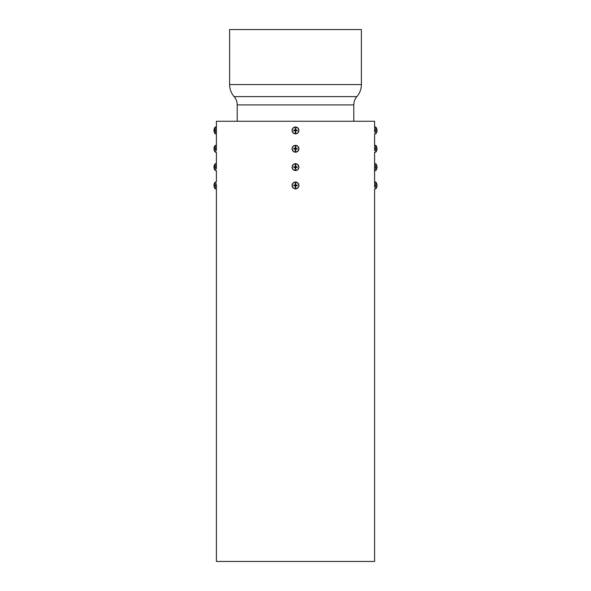 <?xml version="1.0" encoding="UTF-8"?>
<svg xmlns="http://www.w3.org/2000/svg" width="591" height="591" viewBox="0 0 591 591"><rect width="100%" height="100%" fill="white"/><g stroke="black" fill="none" stroke-linecap="round" stroke-linejoin="round"><path stroke-width="0.89" d="M353.787 121.258L353.787 104.895L353.787 121.258L353.787 104.895L237.213 104.895L237.213 121.258M229.611 84.572L361.389 84.572L361.389 29.55L229.611 29.55L229.611 84.572L361.389 84.572L361.389 29.55L229.611 29.55L229.611 84.572A18.343 18.343 0 0 0 234.117 96.614L356.883 96.614A18.343 18.343 0 0 0 361.389 84.572L361.389 29.55L229.611 29.55L229.611 84.572A18.343 18.343 0 0 0 234.117 96.614A12.61 12.61 0 0 1 237.213 104.895L353.787 104.895A12.61 12.61 0 0 1 356.883 96.614A18.343 18.343 0 0 0 361.389 84.572L229.611 84.572A18.343 18.343 0 0 0 234.117 96.614A12.61 12.61 0 0 1 237.213 104.895L353.787 104.895A12.61 12.61 0 0 1 356.883 96.614A18.343 18.343 0 0 0 361.389 84.572M234.117 96.614L356.883 96.614L234.117 96.614A12.61 12.61 0 0 1 237.213 104.895M216.424 130.072L216.409 128.727L216.402 130.426L215.257 130.426L215.257 133.847L216.402 133.847L216.402 145.349L216.402 128.587L216.402 148.769L215.257 148.769L216.402 148.769C216.402 153.165 216.402 153.165 216.402 148.769L216.424 149.131M216.402 150.609L216.424 148.769L215.257 148.769L215.257 152.19L216.402 152.19L216.402 167.113L215.257 167.113L216.402 167.113C216.402 171.501 216.402 171.501 216.402 167.113L216.424 167.475M216.424 185.094L216.402 187.258M374.583 129.407L374.598 121.258L216.402 121.258L216.417 129.126M374.583 147.462L374.598 133.847L375.743 133.847L375.743 130.426L374.598 130.426L374.598 128.587M374.591 165.576L374.598 152.19L375.743 152.19L375.743 148.769L374.598 148.769L374.598 146.923M374.583 184.429L374.576 167.113L374.598 170.533L375.743 170.533L375.743 167.113L374.598 167.113L374.598 165.798M216.402 183.609L216.417 184.148M216.424 185.81L216.424 185.448C216.402 189.844 216.402 189.844 216.402 185.448L216.402 187.295L216.424 185.448L215.257 185.448L215.257 188.869L216.402 188.869L216.402 561.45L216.402 188.869L216.402 561.45L374.598 561.45L374.598 188.869L375.743 188.869L375.743 185.448L374.598 185.448L374.598 183.609M376.844 186.822L376.733 187.17A5.171 5.171 0 0 1 375.743 188.869A5.171 5.171 0 0 0 376.74 187.17L376.733 187.17A5.171 5.171 0 0 1 375.743 188.869L375.743 182.028A5.171 5.171 0 0 1 376.74 183.735A5.171 5.171 0 0 0 375.743 182.028L374.598 182.028L374.598 170.533L374.598 187.258M374.598 168.915L374.583 168.132M376.844 131.8L376.733 132.148A5.171 5.171 0 0 1 375.743 133.847A5.171 5.171 0 0 0 376.74 132.148L376.733 132.148A5.171 5.171 0 0 1 375.743 133.847L375.743 127.006A5.171 5.171 0 0 1 376.74 128.705A5.171 5.171 0 0 0 375.743 127.006L374.598 127.006L374.598 121.258L374.598 132.236M216.402 128.587L216.402 132.236M374.591 183.749L374.583 184.148M374.598 561.45L374.598 188.869L374.598 561.45L216.402 561.45L374.598 561.45M216.417 166.086L216.409 165.406M216.417 147.743L216.409 147.063M214.016 130.138L214.267 130.138A4.876 4.876 0 0 0 214.267 130.714L214.267 130.138A4.876 4.876 0 0 0 214.267 130.714L214.26 132.148A5.171 5.171 0 0 0 215.257 133.847L215.257 127.006A5.171 5.171 0 0 0 214.26 128.705L214.267 132.148A5.171 5.171 0 0 0 215.257 133.847L215.257 127.006L216.402 127.006L216.402 121.258L374.598 121.258L216.402 121.258L216.402 130.426L215.257 130.426L216.402 130.426C216.402 134.822 216.402 134.822 216.402 130.426L216.424 130.788M374.591 128.727L374.583 129.126M376.844 150.136L376.733 150.491A5.171 5.171 0 0 1 375.743 152.19A5.171 5.171 0 0 0 376.74 150.491L376.733 150.491A5.171 5.171 0 0 1 375.743 152.19L375.743 145.349A5.171 5.171 0 0 1 376.74 147.048A5.171 5.171 0 0 0 375.743 145.349L374.598 145.349L374.598 133.847L374.591 150.469M376.844 168.479L376.733 168.827A5.171 5.171 0 0 1 375.743 170.533A5.171 5.171 0 0 0 376.74 168.827L376.733 168.827A5.171 5.171 0 0 1 375.743 170.533L375.743 163.692A5.171 5.171 0 0 1 376.74 165.391A5.171 5.171 0 0 0 375.743 163.692L374.598 163.692L374.598 152.19L374.598 165.303M374.598 187.295L374.598 185.448C374.598 181.06 374.598 181.06 374.598 185.448L375.743 185.448L374.598 185.448L374.598 187.295M374.583 168.413L374.576 167.113C374.598 162.717 374.598 162.717 374.598 167.113L375.743 167.113L374.598 167.113L374.598 165.266M374.598 132.273L374.598 130.426C374.598 126.031 374.598 126.031 374.598 130.426L375.743 130.426L374.598 130.426L374.598 132.273M216.417 131.734L216.424 131.136L216.417 131.734M216.417 168.413L216.424 167.814L216.417 168.413M375.743 188.869L375.743 182.028A5.171 5.171 0 0 1 376.74 183.735L376.844 184.082M376.984 185.737L376.733 185.737A4.876 4.876 0 0 0 376.733 185.168L376.984 184.798M376.932 186.46A5.164 5.164 0 0 1 376.925 186.46L376.733 185.737A4.876 4.876 0 0 0 376.733 185.168L376.984 185.168M376.733 183.735A5.164 5.164 0 0 1 377.021 185.168L376.925 184.436A5.164 5.164 0 0 1 376.932 184.444M376.925 186.468L377.021 185.737A5.164 5.164 0 0 1 376.733 187.17M375.743 170.533L375.743 163.692A5.171 5.171 0 0 1 376.74 165.391L376.844 165.739M376.984 167.393L376.733 167.393A4.876 4.876 0 0 0 376.733 166.825L376.984 166.455M376.932 168.117A5.164 5.164 0 0 1 376.925 168.125L376.733 167.393A4.876 4.876 0 0 0 376.733 166.825L376.984 166.825M376.733 165.391A5.164 5.164 0 0 1 377.021 166.825L376.925 166.101A5.164 5.164 0 0 1 376.932 166.101M376.925 168.125L377.021 167.393A5.164 5.164 0 0 1 376.733 168.827M375.743 152.19L375.743 145.349A5.171 5.171 0 0 1 376.74 147.048L376.844 147.403M376.984 149.058L376.733 149.058A4.876 4.876 0 0 0 376.733 148.481L376.984 148.119M376.932 149.782A5.164 5.164 0 0 1 376.925 149.782L376.733 149.058A4.876 4.876 0 0 0 376.733 148.481L376.984 148.481M375.743 145.349L375.743 148.769L374.598 148.769C374.598 144.374 374.598 144.374 374.598 148.769L374.598 150.077M376.733 147.048A5.164 5.164 0 0 1 377.021 148.481L376.925 147.757A5.164 5.164 0 0 1 376.932 147.757M376.925 149.782L377.021 149.058A5.164 5.164 0 0 1 376.733 150.491M375.743 133.847L375.743 127.006A5.171 5.171 0 0 1 376.74 128.705L376.844 129.06M376.984 130.714L376.733 130.714A4.876 4.876 0 0 0 376.733 130.138L376.984 129.776M376.932 131.438A5.164 5.164 0 0 1 376.925 131.438L376.733 130.714A4.876 4.876 0 0 0 376.733 130.138L376.984 130.138M376.733 128.705A5.164 5.164 0 0 1 377.021 130.138L376.925 129.414A5.164 5.164 0 0 1 376.932 129.414M376.925 131.438L377.021 130.714A5.164 5.164 0 0 1 376.733 132.148M216.402 168.952L216.424 167.113L215.257 167.113L215.257 170.533L215.257 163.692A5.171 5.171 0 0 0 214.26 165.391L214.26 168.827A5.171 5.171 0 0 0 215.257 170.533A5.171 5.171 0 0 1 214.26 168.827L214.156 168.479M214.267 168.827L214.26 168.827A5.164 5.164 0 0 1 213.979 167.393L214.267 168.827A5.171 5.171 0 0 0 215.257 170.533L215.257 163.692A5.171 5.171 0 0 0 214.26 165.391L214.267 166.825A4.876 4.876 0 0 0 214.267 167.393L214.267 166.825A4.876 4.876 0 0 0 214.267 167.393L214.016 167.393M214.016 166.825L213.979 166.825A5.164 5.164 0 0 1 214.267 165.391L214.156 165.739M215.257 167.113L215.257 163.692L216.402 163.692L216.417 165.805M295.788 166.455L295.788 165.391L295.788 166.825L297.221 166.825L295.788 166.825L297.221 166.825L297.221 167.393L295.788 167.393L295.5 170.533A3.42 3.42 0 0 0 298.92 167.113A3.42 3.42 0 0 0 295.5 163.692L297.916 164.69L298.92 167.113A3.42 3.42 0 0 1 295.5 170.533A3.42 3.42 0 0 1 292.08 167.113L293.084 164.69L295.5 163.692L295.788 166.825L297.221 166.825L297.221 167.393L295.788 167.393L295.5 170.533A3.42 3.42 0 0 1 292.08 167.113A3.42 3.42 0 0 1 295.5 163.692L295.788 166.463M295.788 168.827L295.788 167.401L295.788 168.827L295.212 168.827L295.212 167.393L293.779 167.393L293.779 166.825L295.212 166.825L295.212 165.391L295.788 165.391M295.5 163.692A3.42 3.42 0 0 1 298.92 167.113A3.42 3.42 0 0 1 295.5 170.533L297.916 169.528L298.92 167.113A3.42 3.42 0 0 0 295.5 163.692A3.42 3.42 0 0 0 292.08 167.113L293.084 169.528L295.5 170.533A3.42 3.42 0 0 1 292.08 167.113A3.42 3.42 0 0 1 295.5 163.692L295.212 166.455M295.5 170.533L295.212 167.393L293.779 167.393L293.779 166.825L295.212 166.825L293.779 166.825L295.212 166.825L295.5 165.391M295.212 166.463L295.212 165.391M295.788 167.393L297.221 167.393L295.788 167.393M295.212 167.401L295.212 168.827L295.212 167.393L293.779 167.393L295.212 167.393M214.26 128.705L213.979 130.138A5.164 5.164 0 0 1 214.267 128.705L214.267 128.705A5.171 5.171 0 0 1 215.257 127.006A5.171 5.171 0 0 0 214.26 128.705L214.156 129.06M214.016 130.714L213.994 130.714A5.164 5.164 0 0 0 214.267 132.148L214.156 131.8M295.5 127.006A3.42 3.42 0 0 1 298.92 130.426A3.42 3.42 0 0 1 295.5 133.847L297.916 132.849L298.92 130.426A3.42 3.42 0 0 0 295.5 127.006A3.42 3.42 0 0 1 298.92 130.426A3.42 3.42 0 0 1 295.5 133.847A3.42 3.42 0 0 1 292.08 130.426L293.084 128.011L295.5 127.006L295.788 130.138L297.221 130.138L297.221 130.714L295.788 130.714L295.5 133.847A3.42 3.42 0 0 1 292.08 130.426A3.42 3.42 0 0 1 295.5 127.006L295.788 130.138L295.788 128.705L295.788 130.138L297.221 130.138L295.788 130.138L297.221 130.138L297.221 130.714L295.788 130.714L297.221 130.714L295.788 130.714L295.5 133.847L293.084 132.849L292.08 130.426A3.42 3.42 0 0 1 295.5 127.006L297.916 128.011L298.92 130.426A3.42 3.42 0 0 1 295.5 133.847A3.42 3.42 0 0 1 292.08 130.426A3.42 3.42 0 0 1 295.5 127.006L295.788 128.705M295.788 132.148L295.212 132.148L295.212 130.714L293.779 130.714L293.779 130.138L295.212 130.138L295.212 128.705L295.212 130.138L293.779 130.138L295.212 130.138L295.5 128.705M295.5 133.847L295.212 130.714L293.779 130.714L293.779 130.138L295.212 130.138L295.212 128.705M295.212 130.714L295.212 132.148L295.212 130.714L293.779 130.714L295.212 130.714M215.257 148.769L215.257 152.19A5.171 5.171 0 0 1 214.26 150.491L214.26 150.491A5.171 5.171 0 0 0 215.257 152.19L215.257 145.349A5.171 5.171 0 0 0 214.26 147.048L214.156 150.136M216.417 147.462L216.402 145.349L215.257 145.349A5.171 5.171 0 0 0 214.26 147.048L214.267 148.481A4.876 4.876 0 0 0 214.267 149.058L214.267 148.481A4.876 4.876 0 0 0 214.267 149.058L214.016 149.058M214.068 149.782A5.164 5.164 0 0 0 214.075 149.782L214.267 150.491A5.164 5.164 0 0 1 213.979 149.058L214.016 149.42M214.016 148.481L213.979 148.481A5.164 5.164 0 0 1 214.267 147.048L214.156 147.403M214.267 150.491L214.26 150.491A5.171 5.171 0 0 0 215.257 152.19M295.5 145.349A3.42 3.42 0 0 1 298.92 148.769A3.42 3.42 0 0 1 295.5 152.19L297.916 151.185L298.92 148.769A3.42 3.42 0 0 0 295.5 145.349A3.42 3.42 0 0 1 298.92 148.769A3.42 3.42 0 0 1 295.5 152.19A3.42 3.42 0 0 1 292.08 148.769L293.084 146.354L295.5 145.349L295.788 148.481L297.221 148.481L297.221 149.058L295.788 149.058L295.5 152.19A3.42 3.42 0 0 1 292.08 148.769A3.42 3.42 0 0 1 295.5 145.349L295.788 148.481L295.788 147.048L295.788 148.481L297.221 148.481L295.788 148.481L297.221 148.481L297.221 149.058L295.788 149.058L297.221 149.058L295.788 149.058L295.5 152.19L293.084 151.185L292.08 148.769A3.42 3.42 0 0 1 295.5 145.349L297.916 146.354L298.92 148.769A3.42 3.42 0 0 1 295.5 152.19A3.42 3.42 0 0 1 292.08 148.769A3.42 3.42 0 0 1 295.5 145.349L295.788 147.048M295.788 150.491L295.212 150.491L295.212 149.058L293.779 149.058L293.779 148.481L295.212 148.481L295.212 147.048L295.212 148.481L293.779 148.481L295.212 148.481L295.5 147.048M295.5 152.19L295.212 149.058L293.779 149.058L293.779 148.481L295.212 148.481L295.212 147.048M295.212 149.058L295.212 150.491L295.212 149.058L293.779 149.058L295.212 149.058M215.257 185.448L215.257 182.028L215.257 185.448L216.402 185.448L215.257 185.448L215.257 188.869A5.171 5.171 0 0 1 214.26 187.17L214.26 187.17A5.171 5.171 0 0 0 215.257 188.869L215.257 182.028A5.171 5.171 0 0 0 214.26 183.735L214.156 186.822M215.257 170.533L216.402 170.533L216.402 182.028L215.257 182.028A5.171 5.171 0 0 0 214.26 183.735L214.267 185.168A4.876 4.876 0 0 0 214.267 185.737L214.267 185.168A4.876 4.876 0 0 0 214.267 185.737L214.016 185.737M214.068 186.46A5.164 5.164 0 0 0 214.075 186.46L214.267 187.17A5.164 5.164 0 0 1 213.979 185.737L214.016 186.106M214.016 185.168L213.979 185.168A5.164 5.164 0 0 1 214.267 183.735L214.156 184.082M214.267 187.17L214.26 187.17A5.171 5.171 0 0 0 215.257 188.869M295.5 182.028A3.42 3.42 0 0 1 298.92 185.448A3.42 3.42 0 0 1 295.5 188.869L297.916 187.872L298.92 185.448A3.42 3.42 0 0 0 295.5 182.028A3.42 3.42 0 0 1 298.92 185.448A3.42 3.42 0 0 1 295.5 188.869A3.42 3.42 0 0 1 292.08 185.448L293.084 183.033L295.5 182.028L295.788 185.168L297.221 185.168L297.221 185.737L295.788 185.737L295.5 188.869A3.42 3.42 0 0 1 292.08 185.448A3.42 3.42 0 0 1 295.5 182.028L295.788 185.168L295.788 183.735L295.788 185.168L297.221 185.168L295.788 185.168L297.221 185.168L297.221 185.737L295.788 185.737L297.221 185.737L295.788 185.737L295.5 188.869L293.084 187.872L292.08 185.448A3.42 3.42 0 0 1 295.5 182.028L297.916 183.033L298.92 185.448A3.42 3.42 0 0 1 295.5 188.869A3.42 3.42 0 0 1 292.08 185.448A3.42 3.42 0 0 1 295.5 182.028L295.788 183.735M295.788 187.17L295.212 187.17L295.212 185.737L293.779 185.737L293.779 185.168L295.212 185.168L295.212 183.735L295.212 185.168L293.779 185.168L295.212 185.168L295.5 183.735M295.5 188.869L295.212 185.737L293.779 185.737L293.779 185.168L295.212 185.168L295.212 183.735M295.212 185.737L295.212 187.17L295.212 185.737L293.779 185.737L295.212 185.737M353.787 104.895A12.61 12.61 0 0 1 356.883 96.614M374.598 150.609L374.576 148.769L375.743 148.769M375.743 182.028L375.743 185.448M375.743 163.692L375.743 167.113M375.743 127.006L375.743 130.426M215.257 163.692A5.171 5.171 0 0 0 214.26 165.391M297.221 166.825L297.221 167.393M293.779 167.393L293.779 166.825M215.257 130.426L215.257 127.006M214.267 132.148L214.26 132.148A5.171 5.171 0 0 0 215.257 133.847M297.221 130.138L297.221 130.714M293.779 130.714L293.779 130.138M215.257 145.349A5.171 5.171 0 0 0 214.26 147.048M297.221 148.481L297.221 149.058M293.779 149.058L293.779 148.481M215.257 182.028A5.171 5.171 0 0 0 214.26 183.735M297.221 185.168L297.221 185.737M293.779 185.737L293.779 185.168"/></g></svg>

